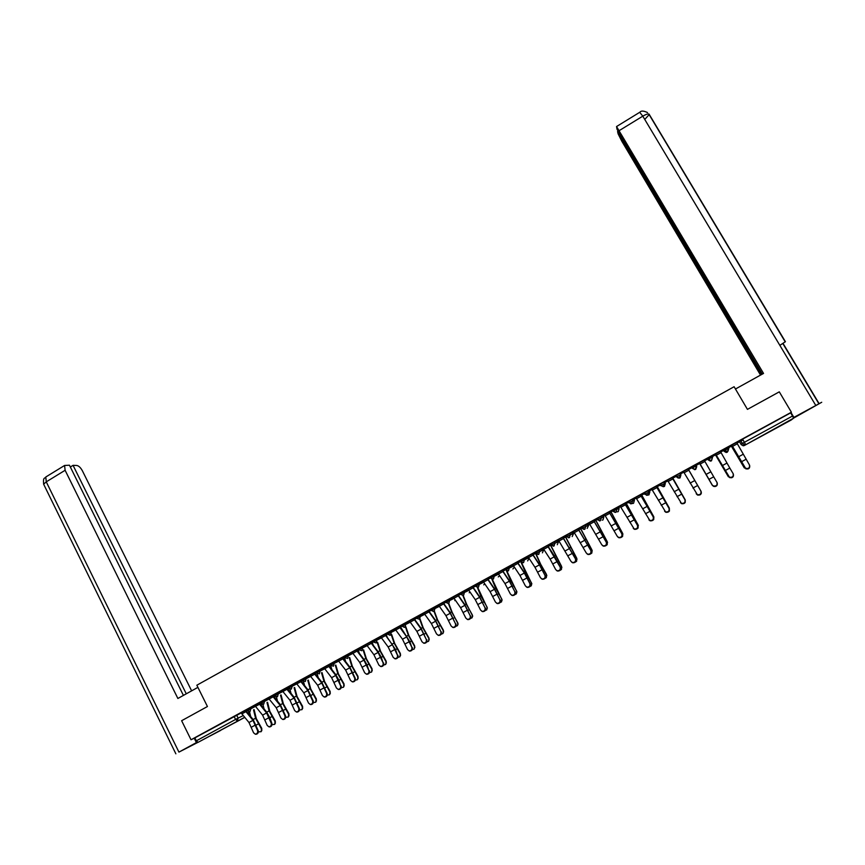 <?xml version="1.0" encoding="UTF-8"?>
<svg xmlns="http://www.w3.org/2000/svg" width="865" height="865" viewBox="0 0 865 865"><rect width="100%" height="100%" fill="white"/><g stroke="black" fill="none" stroke-linecap="round" stroke-linejoin="round"><path stroke-width="1.3" d="M254.775 705.516L246.666 709.657M268.474 698.055L260.365 702.164L260.906 703.223L269.123 699.039L276.238 707.732L280.898 718.004L282.596 719.399C284.52 719.129 285.309 717.928 284.953 715.82L285.58 715.939C285.937 718.058 285.147 719.248 283.233 719.518L282.844 719.442M282.239 690.551L274.151 694.649L274.681 695.709L282.887 691.535L289.97 700.272L294.673 710.565L296.371 711.949C298.317 711.69 299.106 710.489 298.749 708.359L299.366 708.5C299.723 710.63 298.933 711.819 296.987 712.079L296.576 711.992M296.079 683.004L288.002 687.113M309.994 675.424L301.928 679.501L302.469 680.56L310.643 676.419L317.65 685.253L322.45 695.557L324.137 696.93C326.127 696.693 326.938 695.492 326.57 693.33L327.154 693.481C327.532 695.644 326.721 696.844 324.732 697.082L324.234 696.952M323.986 667.802L315.92 671.867L316.471 672.927L324.635 668.796M338.053 660.146L329.998 664.19L330.549 665.25L338.702 661.141L345.632 670.061L350.509 680.387L352.185 681.75C354.239 681.534 355.072 680.333 354.672 678.138L355.245 678.311C355.634 680.495 354.801 681.707 352.758 681.912L352.185 681.75L352.758 681.912M352.196 652.437L344.14 656.47L344.692 657.541L352.844 653.443M366.403 644.695L358.38 648.728M380.697 636.91L372.664 640.911L373.226 641.981L381.357 637.916M395.078 629.093L387.044 633.072L387.607 634.142L395.727 630.098M409.523 621.221L401.501 625.179L402.063 626.26L410.183 622.238M424.055 613.317L416.043 617.275M438.663 605.37L430.651 609.284L431.224 610.387L439.312 606.387M453.346 597.38L445.334 601.272L445.907 602.375L454.006 598.396M468.127 589.346L460.104 593.217L460.688 594.298L468.776 590.373M482.973 581.269L474.961 585.108L475.523 586.221L483.632 582.296M497.916 573.16L489.893 576.966L490.444 578.069L498.564 574.187M512.934 565.007L504.911 568.77L505.463 569.884L513.594 566.034M528.05 556.811L520.006 560.542L520.557 561.655L528.699 557.849M539.057 550.172L535.143 552.303L535.738 553.384L543.707 549.697L543.123 548.626L539.057 550.172L539.652 551.264L538.787 554.303L535.803 553.373M554.335 541.836L550.454 543.934L551.005 545.058L558.628 541.566L558.033 540.495L554.335 541.836L554.941 542.928L554.076 545.977L551.07 545.047M569.7 533.456L565.807 535.554L566.359 536.689L573.625 533.391L573.03 532.321L569.7 533.456L570.305 534.548L569.44 537.608L566.424 536.678M581.248 527.131L581.799 528.277L588.697 525.163L588.103 524.093L585.162 525.023L581.183 527.185L581.788 528.277M600.699 516.546L596.709 518.719L597.315 519.811L603.867 516.902L603.262 515.832L600.699 516.546L601.316 517.638L600.429 520.719L597.401 519.789M616.323 508.014L612.312 510.209L612.928 511.302L616.064 512.21L616.95 509.117L619.102 508.588L618.497 507.517L616.323 508.014L616.95 509.117L612.993 511.258L615.22 512.469M632.045 499.44L628.001 501.646L628.628 502.738L634.434 500.23L633.829 499.159L632.045 499.44L632.672 500.543L631.774 503.646L628.714 502.727M647.853 490.823L643.787 493.039L644.414 494.131L649.853 491.828L649.237 490.758L647.853 490.823L648.48 491.925L647.582 495.039L644.512 494.131M663.747 482.151L659.66 484.378L660.287 485.481L665.347 483.384L664.731 482.302L663.747 482.151L664.374 483.254L663.477 486.379L660.395 485.492M679.728 473.425L675.619 475.674L676.257 476.777L680.928 474.885L679.728 473.425L680.366 474.539L679.468 477.664L678.452 477.956L676.398 476.842M696.444 465.77L695.806 464.656L691.676 466.916L692.314 468.019L696.444 465.77L695.547 468.906L694.476 469.198L692.314 468.019L694.682 469.684L695.72 469.403L696.736 466.603M712.619 456.947L711.982 455.844L707.819 458.104L708.467 459.218L712.619 456.947L711.711 460.104L710.587 460.396L708.467 459.218L708.316 459.953L710.381 461.11L711.473 460.818L712.36 457.747M728.892 448.081L728.244 446.967L724.059 449.249L724.708 450.362L728.892 448.081L727.973 451.238L726.784 451.541L724.708 450.362L724.135 451.325L726.157 452.482L727.324 452.19M775.537 428.435L783.971 423.731L775.537 428.435M220.434 730.536L210.054 735.974L220.434 730.536M301.582 680.593L302.285 680.214M315.206 673.165L316.287 672.581M328.895 665.704L330.365 664.904M355.245 678.311L349.795 667.012L342.864 658.049L344.292 657.313M357.029 650.361L358.196 649.723M383.087 662.795L378.102 652.437L370.501 642.198L366.295 644.49L373.907 654.719L378.881 665.066L380.546 666.407C382.644 666.223 383.498 665.012 383.087 662.795L381.292 657.335L378.081 651.648L371.226 642.587L372.188 642.1M397.403 655.054L392.375 644.695L384.817 634.391L380.589 636.694L388.158 646.977L393.175 657.335L394.829 658.676C396.97 658.503 397.824 657.292 397.403 655.054L395.565 649.604L385.52 634.791L386.244 634.434M411.805 647.269L406.723 636.899L399.197 626.541L394.948 628.866L402.485 639.203L407.556 649.572L409.199 650.902C411.362 650.74 412.227 649.529 411.805 647.269L409.913 641.83L400.376 626.725M565.526 536.657L566.218 536.289M573.127 532.516L573.938 532.072M580.61 528.439L581.648 527.866M588.211 524.287L589.368 523.66M595.769 520.168L597.174 519.4M603.37 516.027L604.884 515.194M611.025 511.853L612.788 510.88M618.605 507.712L620.486 506.685M626.357 503.484L628.487 502.327M633.937 499.354L636.175 498.132M641.776 495.083L644.274 493.71M649.345 490.952L651.951 489.525M657.27 486.627L660.157 485.06M664.839 482.497L667.812 480.875M672.862 478.129L676.127 476.345M680.42 473.998L683.772 472.171M688.54 469.576L692.065 467.651M692.097 467.641L694.163 466.505M696.228 465.381L699.644 463.521M704.564 460.84L707.797 459.066M708.24 458.828L710.36 457.682M712.403 456.569L715.474 454.882M720.729 452.017L723.627 450.449M724.481 449.973L726.643 448.794M728.665 447.692L731.39 446.21M736.991 443.15L739.532 441.766M740.818 441.064L743.024 439.863M244.73 717.42L198.107 742.321L196.312 740.84L194.852 737.888L241.151 712.944M245.779 710.684L246.882 710.079M181.628 720.718L191.024 739.77L791.399 412.227L779.289 391.845L747.447 409.372L734.115 386.731L196.842 685.21L207.438 706.521L181.628 720.718M194.852 737.888L191.024 739.77M741.208 444.632L739.424 441.572L740.397 440.339L742.235 443.475L792.535 416.022L793.573 418.195L791.205 420.012L744.408 445.486L743.197 445.778L741.208 444.632L742.235 443.475L744.278 444.653L743.662 445.745M792.535 416.022L790.664 412.864L791.399 412.227M736.612 442.491L731.812 445.107L745.63 468.408C748.712 468.906 749.966 467.727 749.404 464.862L736.612 442.491L738.915 441.236L731.758 445.14M744.441 468.03L731.271 445.897L731.974 445.518L728.99 447.183L731.239 445.951L744.16 467.662L748.03 468.971M720.588 451.757L722.275 450.806L720.567 451.735M720.372 451.389L722.599 450.135M722.61 450.157L713.279 455.25L715.582 453.963L729.433 477.21C732.471 477.664 733.704 476.474 733.131 473.642L729.822 468.062L725.065 470.647M728.341 476.723L715.766 454.352L713.084 455.855L715.323 454.622L728.341 476.723L731.704 477.772M704.424 460.58L706.37 459.477L704.402 460.548M704.207 460.202L706.446 458.947M706.456 458.969L699.428 462.775M712.349 485.362L699.644 463.143L697.277 464.473L699.504 463.262L712.349 485.362L715.02 486.595M690.616 468.106L688.335 469.317L690.616 468.106M681.166 472.766L683.404 471.544L697.331 494.672C700.25 495.029 701.439 493.829 700.877 491.071L688.129 468.971L690.378 467.706L681.144 472.744M681.523 473.025L683.61 471.89L681.555 473.047M674.927 476.658L672.365 478.021L674.927 476.658M665.239 481.459L667.456 480.248L681.404 503.322C684.28 503.635 685.448 502.435 684.896 499.711L672.17 477.675L674.419 476.453L665.228 481.427M665.909 481.578L667.661 480.626L665.899 481.546M669.326 508.101L657.13 486.368L659.325 485.168L656.492 486.681L657.076 486.368L669.326 508.101L669.413 511.064L668.569 511.853M669.251 508.663L656.297 486.335L658.535 485.114L649.334 490.098L651.572 488.876L665.574 511.918C668.407 512.188 669.542 510.988 668.991 508.306L669.251 508.663C669.802 511.345 668.667 512.556 665.834 512.285L664.623 511.258M650.361 490.055L651.799 489.276L650.35 490.033M641.614 494.791L643.809 493.634L640.716 495.288L641.56 494.834L653.908 517.108M653.183 516.848L640.435 494.953L635.797 497.483L649.82 520.471C652.61 520.708 653.724 519.497 653.183 516.848L640.511 494.942L642.738 493.731L635.807 497.516M636.002 497.851L634.888 498.467M637.462 525.347L624.725 503.527L620.108 506.036L634.164 528.98C636.899 529.175 638.002 527.964 637.462 525.347L624.8 503.473L627.028 502.295L620.129 506.068M620.324 506.414L619.502 506.847M622.13 534.127L609.209 512.015L611.414 510.815L602.31 515.745L604.505 514.545L617.232 536.268L618.594 537.425C621.286 537.587 622.357 536.376 621.827 533.792L622.13 534.127C622.67 536.711 621.589 537.922 618.897 537.76L617.772 536.96M604.721 514.913L604.094 515.259L604.732 514.945M606.279 542.193L593.563 520.525L589 523.011L601.716 544.658L603.1 545.837C605.749 545.956 606.808 544.745 606.279 542.193L593.693 520.481L595.888 519.292L589.011 523.033M590.827 550.54L578.112 528.947L573.571 531.424L586.275 552.995L587.692 554.195C590.298 554.292 591.346 553.07 590.827 550.54L578.242 528.872L580.437 527.715L571.549 532.526M575.798 559.158L562.899 537.251L565.083 536.095L556.065 540.971L558.228 539.792L570.932 561.288L572.37 562.499C574.933 562.564 575.96 561.353 575.452 558.844L575.798 559.158C576.317 561.655 575.29 562.866 572.738 562.801L571.711 562.185M541.036 549.21L542.993 548.14L550.108 559.082L555.665 569.538L557.136 570.759C559.655 570.803 560.671 569.581 560.163 567.116L554.379 555.935L547.632 545.577L549.805 544.42L541.025 549.178M525.898 557.471L527.823 556.422L534.97 567.289L540.484 577.744L541.987 578.977C544.463 578.988 545.458 577.777 544.961 575.322L539.241 564.153L532.451 553.849L534.624 552.713L525.877 557.438M530.234 583.767L524.19 572.327L517.357 562.088L519.519 560.952L510.577 565.786L512.718 564.618L519.93 575.452L525.39 585.897L526.915 587.151C529.348 587.14 530.332 585.919 529.834 583.497L530.234 583.767C530.721 586.189 529.748 587.411 527.315 587.422L526.407 586.957M514.794 591.617L509.366 581.183L502.132 570.392L497.71 572.803L504.965 583.572L510.382 594.006L511.918 595.271C514.318 595.239 515.281 594.028 514.794 591.617L509.215 580.458L502.36 570.305L504.49 569.138L495.85 573.819M487.179 578.544L482.789 580.945L490.087 591.649L495.45 602.072L497.007 603.348C499.375 603.294 500.316 602.083 499.84 599.705L494.326 588.535L487.438 578.447L489.558 577.29L480.962 581.95M466.159 590.049L467.965 589.065L475.285 599.683L480.605 610.095L482.173 611.382C484.508 611.306 485.438 610.095 484.973 607.738L479.524 596.58L472.571 586.524L474.69 585.4L466.149 590.027M470.182 615.729L464.905 605.327L457.542 594.72L453.195 597.088L460.569 607.673L465.835 618.086L467.424 619.372C469.717 619.286 470.636 618.064 470.182 615.729L464.797 604.57L457.801 594.579L459.921 593.455L451.411 598.061M455.466 623.687L450.233 613.285L442.837 602.743L438.512 605.1L445.929 615.62L451.141 626.022L452.752 627.32C455.012 627.212 455.92 626.001 455.466 623.687L450.146 612.528L443.129 602.613L445.226 601.478L436.76 606.051M422.207 614.031L423.926 613.09L431.365 623.524L436.533 633.915L438.155 635.224C440.382 635.094 441.28 633.883 440.836 631.591L435.582 620.432L428.521 610.582L430.608 609.447L422.196 613.999M426.283 639.451L421.147 629.071L413.665 618.648L409.394 620.984L416.887 631.385L422.001 641.765L423.634 643.084C425.829 642.944 426.715 641.733 426.283 639.451L421.093 628.304L414 618.507L416.065 617.383L407.696 621.903M399.9 626.952L399.533 626.357L401.555 625.287L394.97 628.887M385.52 634.791L385.174 634.229L386.806 633.299L378.946 637.591M371.226 642.587L370.88 642.025L372.491 641.116L364.684 645.366M350.52 653.129L352.098 652.275L359.732 662.406L364.662 672.743L366.328 674.105C368.404 673.9 369.247 672.689 368.847 670.483L367.095 665.012L363.906 659.357L356.65 649.756L358.424 648.815L350.498 653.107M344.194 656.557L336.399 660.806M330.041 664.277L323.899 667.65M328.819 665.434L330.235 664.655L328.808 665.401M315.963 671.943L308.405 676.073M314.644 673.132L316.157 672.332L314.644 673.121M301.961 679.587L294.003 683.923L295.992 682.842L303.777 692.779L308.524 703.083L310.221 704.456C312.189 704.207 312.989 703.007 312.622 700.866L313.227 701.007C313.595 703.159 312.795 704.348 310.827 704.597L310.373 704.488M300.901 680.625L302.166 679.966L300.901 680.625M299.366 708.5L294.111 697.244L286.693 687.945L288.056 687.21L282.163 690.421M285.58 715.939L280.368 704.705L272.918 695.46L274.205 694.757L268.399 697.925M271.232 723.226L266.604 712.955L258.721 703.169L254.699 705.375L262.582 715.139L267.199 725.411L268.896 726.805C270.799 726.524 271.578 725.335 271.232 723.226L271.87 723.356L269.826 717.691L266.701 712.122L259.219 702.931L260.419 702.283L253.294 706.132M259.413 703.267L260.625 702.672M273.124 695.806L274.41 695.179M286.899 688.302L287.861 687.837L288.596 690.421M300.761 680.766L301.42 680.452L302.231 682.626M314.687 673.186L315.833 674.657M504.922 568.792L505.506 569.862L508.479 570.824L509.334 567.797L508.739 566.705M692.573 468.538L691.676 466.916M708.316 459.953L707.819 458.104M724.135 451.325L723.508 450.254L724.059 449.249M738.202 442.156L736.829 442.869L738.18 442.123M246.709 709.732L239.118 713.863L241.076 712.803L248.99 722.513L253.564 732.774L255.272 734.169C257.143 733.888 257.911 732.698 257.575 730.611L258.235 730.72C258.57 732.817 257.792 733.996 255.921 734.288L255.608 734.234M345.622 661.606L344.378 656.913L342.702 657.822L344.173 657.054M356.867 650.134L358.597 649.15L356.845 650.102M371.085 642.381L372.901 641.354L371.063 642.349M385.379 634.575L387.282 633.515L385.368 634.553M565.364 536.376L566.078 536.03M580.447 528.158L578.458 529.239L580.329 528.223L592.255 550.897M595.617 519.887L597.034 519.141M622.638 533.337L610.874 511.593L612.647 510.631L609.403 512.361L610.766 511.615L622.919 534.094M619.524 506.879L620.335 506.436M637.073 528.861L638.121 527.996L638.111 524.968L626.206 503.235L628.347 502.068M634.899 498.489L636.024 497.883M288.467 688.832L287.861 687.837M302.015 681.447L301.42 680.452M315.639 674.019L315.044 673.013M329.1 666.115L328.743 665.542M790.664 412.864L740.397 440.339M628.282 502.068L625.017 503.852L626.119 503.246L638.262 525.39M597.023 519.119L593.887 520.827L595.509 519.941L607.554 542.517M571.57 532.548L573.582 531.456M566.056 536.008L563.104 537.608L565.223 536.462L577.041 559.223M550.702 544.377L547.848 545.934L550.205 544.647L561.904 567.505M535.435 552.703L532.667 554.216L535.273 552.789L540.182 563.721L546.853 575.733M520.254 560.985L517.573 562.445L520.254 560.985M505.16 569.224L502.554 570.64L505.16 569.224M495.861 573.852L497.732 572.835M490.141 577.409L487.622 578.782L490.141 577.409M480.972 581.972L482.811 580.966M475.199 585.562L472.777 586.881L475.199 585.562M460.353 593.66L458.007 594.936L460.353 593.66M451.433 598.083L453.206 597.12M445.572 601.716L443.323 602.948L445.572 601.716M436.782 606.084L438.533 605.122M430.878 609.728L428.716 610.906L430.889 609.728M414.908 619.837L414.443 618.691L416.27 617.697L414.184 618.832M407.718 621.935L409.404 621.005M400.971 628.412L400.236 626.444L401.738 625.622L399.738 626.714M378.967 637.613L380.6 636.726M364.706 645.398L366.317 644.522M336.409 660.828L337.966 659.984M342.864 658.049L342.518 657.497L344.205 656.578M340.583 685.761L335.728 675.435L328.03 665.369L323.888 667.629L331.609 677.673L336.442 687.999L338.129 689.362C340.15 689.135 340.972 687.935 340.583 685.761L338.939 680.268L335.761 674.624L328.451 665.174L330.052 664.298M308.416 676.106L309.919 675.284M327.154 693.481L321.802 682.204L314.46 672.797L315.974 671.975M313.227 701.007L307.918 689.751L300.533 680.398L301.982 679.609M253.304 706.164L254.71 705.397M258.235 730.72L253.11 719.507L245.584 710.37L246.72 709.754M749.631 465.381C750.085 468.203 748.798 469.349 745.803 468.819L731.768 445.161M733.325 474.052C733.888 476.875 732.655 478.064 729.627 477.61L715.56 454.006M715.582 453.963L720.35 451.357L729.822 468.062M712.209 484.951L713.333 485.968C716.317 486.368 717.528 485.179 716.966 482.389L713.701 476.799L708.965 479.372L712.425 485.341L699.439 462.764L708.965 479.372M717.063 482.573L717.172 482.778C717.734 485.568 716.523 486.757 713.549 486.357L712.425 485.341M699.439 462.764L704.186 460.18L713.701 476.799M735.466 389.012L763.535 373.431L616.55 126.539L617.026 129.263L762.324 374.102M793.41 417.654L821.718 402.268L793.583 418.119M618.161 131.177L617.567 131.545L618.129 133.891L621.838 141.265L760.53 375.096M617.567 131.545L761.687 374.459M793.843 417.319L791.01 412.562M779.852 345.362L785.42 341.697L649.042 114.072M197.912 687.361L177.876 698.477L65.113 470.29L46.256 481.848L178.936 752.107L196.398 742.592L194.225 738.202M191.63 690.843L82.38 470.776C80.64 467.619 78.78 465.857 76.812 465.478L73.06 465.338L186.278 693.817M178.936 752.107L197.901 742.365M197.317 742.127L196.398 742.592M183.412 695.406L69.449 465.208L64.583 465.467L65.113 470.29M70.335 467.014L73.06 465.338M701.104 491.461C701.666 494.207 700.477 495.407 697.558 495.05L696.217 493.72M688.129 468.971L700.877 491.071M683.393 471.522L688.118 468.949M685.134 500.089C685.686 502.803 684.529 504.003 681.652 503.69L680.441 502.619M672.17 477.675L684.896 499.711M667.434 480.226L672.127 477.664M651.572 488.876L656.243 486.335L668.991 508.306M696.552 494.142L697.493 494.942M701.364 493.18L701.115 491.428L688.378 469.295L701.115 491.428M685.188 502.511L685.275 499.992L672.678 477.848L685.199 499.84M653.453 517.205C654.005 519.843 652.88 521.054 650.102 520.817L648.912 519.876M652.761 520.395L653.724 519.551L653.843 516.967M641.625 494.823L653.68 516.556M637.754 525.682C638.294 528.299 637.191 529.51 634.456 529.315L633.299 528.439M638.111 524.968L638.381 525.628M604.505 514.545L609.101 512.048L621.827 533.792M621.481 537.251L622.605 536.386L622.757 533.759M606.603 542.517C607.133 545.069 606.073 546.28 603.424 546.15L602.332 545.415M605.997 545.599L607.187 544.734L607.349 542.085M595.628 519.908L607.241 541.652M591.163 550.854C591.682 553.384 590.644 554.595 588.038 554.497L586.989 553.827M558.228 539.792L562.747 537.327L575.452 558.844M560.531 567.408C561.039 569.873 560.033 571.095 557.514 571.051L556.53 570.489M542.971 548.118L547.469 545.664L560.163 567.116M545.339 575.614C545.837 578.058 544.853 579.269 542.366 579.258L541.425 578.75M527.801 556.39L532.267 553.957L539.425 564.877L544.961 575.322M512.718 564.618L517.162 562.196L524.363 573.052L529.834 583.497M515.216 591.887C515.691 594.287 514.74 595.498 512.34 595.531L511.464 595.109M590.59 553.903L591.844 553.027L592.028 550.367M580.469 528.18L591.93 549.924M575.279 562.142L576.598 561.277L576.782 558.606M565.386 536.408L576.706 558.152M560.044 570.338L561.428 569.484L561.623 566.791M550.367 544.561L561.569 566.326M544.896 578.49L546.334 577.636L546.55 574.933M536.084 553.957L540.69 564.272L546.507 574.468M521.465 562.574L531.878 583.918M529.834 586.589L531.337 585.746L531.553 583.042L525.217 571.841L521.054 562.282M506.858 571.008L516.978 592.049M514.859 594.644L516.416 593.812L516.643 591.098L510.328 579.928L506.49 570.868M500.273 599.953C500.749 602.332 499.797 603.554 497.44 603.608L496.596 603.219M487.19 578.555L494.466 589.281L499.84 599.705M492.272 579.269L502.154 600.137M499.959 602.646L501.581 601.824L501.808 599.11L495.526 587.962L491.915 579.215M485.416 607.987C485.881 610.344 484.951 611.555 482.616 611.631L481.816 611.274M467.954 589.043L472.322 586.654L479.643 597.326L484.973 607.738M477.718 587.4L487.406 608.171M485.135 610.604L486.822 609.803L487.06 607.079L480.799 595.953L477.372 587.411M470.636 615.966C471.09 618.302 470.171 619.513 467.879 619.61L467.111 619.286M463.207 595.423L466.722 604.43L472.744 616.161M470.398 618.518L472.149 617.729L472.387 615.004L466.149 603.911L462.872 595.498M455.942 623.914C456.385 626.228 455.487 627.439 453.228 627.547L452.482 627.255M448.762 603.348L452.168 612.323L458.158 624.108M455.736 626.39L457.553 625.622L457.801 622.887L451.584 611.815L448.427 603.478M441.323 631.807C441.756 634.099 440.869 635.31 438.642 635.44L437.928 635.17M423.915 613.058L428.207 610.722L435.657 621.2L440.836 631.591M434.381 611.209L437.69 620.183L443.367 630.196L443.648 632.001M441.161 634.218L443.031 633.461L443.291 630.726L437.095 619.686L434.035 611.371M426.78 639.668C427.213 641.938 426.337 643.149 424.142 643.29L423.45 643.041M420.076 619.026L423.288 628.001L428.954 637.992L429.213 639.862M426.65 641.992L428.597 641.257L428.856 638.521L422.682 627.514L419.709 619.199M412.313 647.474C412.746 649.734 411.87 650.945 409.707 651.107L409.048 650.869M405.847 626.801L408.961 635.775L414.605 645.744L414.854 647.669M412.227 649.734L414.238 649.02L414.497 646.285L408.345 635.288L405.458 626.984M397.932 655.248C398.354 657.487 397.489 658.698 395.359 658.87L394.721 658.654M391.683 634.532L394.721 643.506L400.344 653.453L400.571 655.421M397.868 657.422L399.954 656.73L400.214 653.994L394.094 643.03L391.283 634.715M387.077 636.856L386.114 634.153M383.628 662.979C384.038 665.196 383.184 666.407 381.087 666.591L380.47 666.396M377.605 642.219L380.546 651.204L386.147 661.12L386.352 663.141M383.595 665.066L385.747 664.407L386.006 661.671L379.908 650.729L377.183 642.425M373.215 645.204L372.047 641.819M369.398 670.667C369.798 672.873 368.955 674.073 366.879 674.278L366.295 674.095M352.087 652.242L356.272 649.961L363.906 660.146L368.847 670.483M363.592 649.864L366.446 658.849L372.036 668.742L372.22 670.818M369.387 672.667L371.604 672.04L371.874 669.305L365.798 658.395L363.159 650.08M359.386 653.453L358.067 649.442M342.843 658.849L342.108 657.681L337.956 659.952L338.68 661.109L342.843 658.849L349.774 667.812L354.672 678.138M349.655 657.476L352.423 666.461L357.991 676.333L358.164 678.441M355.256 680.225L357.548 679.63L357.818 676.906L351.763 666.007L349.211 657.692M341.167 685.913C341.545 688.086 340.724 689.286 338.702 689.513L338.172 689.373M335.793 665.044L338.475 674.03L344.021 683.88L344.183 686.032M341.21 687.74L343.567 687.188L343.838 684.453L337.804 673.586L335.328 665.271M331.89 669.672L330.635 665.423M314.752 674.159L314.017 673.013L309.908 675.251L310.632 676.408L314.752 674.159L321.758 683.015L326.57 693.33M322.007 672.57L324.602 681.566L330.127 691.384L330.268 693.579M327.219 695.211L329.662 694.692L329.933 691.968L323.921 681.133L321.521 672.797M318.223 677.673L317.087 673.694M295.992 682.842L300.09 680.614L307.864 690.562L312.622 700.866M308.286 680.052L310.805 689.059L316.309 698.855L316.428 701.082M313.314 702.64L315.822 702.164L316.093 699.439L310.113 688.627L307.778 680.301M304.599 685.588L303.485 681.577M286.964 689.308L286.229 688.172L282.152 690.389L282.887 691.535L286.964 689.308L294.035 698.066L298.749 708.359M294.63 687.502L297.073 696.509L302.566 706.283L302.664 708.543M299.474 710.024L302.058 709.603L302.328 706.878L296.371 696.087L294.111 687.751M291.04 693.438L289.926 689.297M273.167 696.833L272.443 695.687L268.388 697.904L269.123 699.039L273.167 696.833L280.282 705.537L284.953 715.82M281.049 694.909L283.406 703.926L288.888 713.668L288.964 715.961M285.699 717.366L288.369 716.999L288.64 714.274L282.704 703.515L280.519 695.168M277.524 701.223L276.411 696.887M271.87 723.356C272.216 725.454 271.437 726.643 269.545 726.924L269.188 726.86M267.545 702.272L269.826 711.3L275.275 721.021L275.34 723.345M271.999 724.665L274.756 724.351L275.016 721.637L269.101 710.889L266.993 702.542M264.074 708.943L262.938 704.391M241.076 712.803L245.087 710.619L252.991 720.35L257.575 730.611M254.105 709.603L256.31 718.631L261.749 728.341L261.792 730.687M258.365 731.909L261.208 731.66L261.468 728.957L255.575 718.242L253.542 709.884M250.688 716.598L249.531 711.809M246.666 709.646L247.195 710.695L259.457 704.305M250.288 707.7L250.818 708.749L250.028 711.614L247.195 710.695M263.998 700.218L264.539 701.266L263.738 704.142L260.906 703.223M277.784 692.692L278.325 693.752L277.524 696.639L274.681 695.709M288.002 687.091L288.542 688.151L300.815 681.761M291.646 685.134L292.186 686.194L291.386 689.081L288.542 688.151M305.583 677.533L306.124 678.593L305.323 681.49L302.469 680.571M319.585 669.888L320.137 670.948L319.326 673.867L316.471 672.927M333.674 662.212L334.225 663.271L333.414 666.191L330.549 665.271M347.827 654.481L348.39 655.551L347.568 658.481L344.692 657.541M358.37 648.707L358.921 649.777L367.063 645.701M362.067 646.717L362.619 647.788L361.808 650.718L358.921 649.777M376.383 638.911L376.935 639.981L376.113 642.922L373.226 641.981M390.764 631.061L391.326 632.131L390.504 635.083L387.628 634.153L390.018 635.278M405.231 623.168L405.804 624.238L404.971 627.212L402.084 626.271L404.463 627.395M416.638 618.389L424.704 614.334M419.785 615.231L420.347 616.312L419.514 619.286L416.606 618.334L416.033 617.253M434.403 607.262L434.976 608.333L434.144 611.317L431.224 610.387L433.603 611.523M449.108 599.24L449.681 600.31L448.849 603.305L445.907 602.375L448.286 603.51M463.9 591.173L464.473 592.255L463.629 595.25L460.677 594.32L463.056 595.466M478.756 583.064L479.351 584.145L478.496 587.151L475.523 586.221L477.902 587.367M493.71 574.911L494.293 575.993L493.45 579.009L490.498 578.069M523.855 558.466L524.45 559.547L523.595 562.585L520.611 561.645M585.162 525.023L585.767 526.115L584.891 529.185L581.799 528.277M236.642 715.139L238.124 718.101L243.195 715.593M247.898 713.257L249.174 712.641L248.785 711.863M248.644 711.841L249.077 714.674L249.174 712.641M244.633 717.312L198.107 742.321M793.573 418.195L744.408 445.486L743.997 444.934M260.149 704.186L261.187 703.678M273.859 696.725L274.983 696.184M287.634 689.232L288.391 688.875L288.575 690.389M301.496 681.696L302.199 682.582M505.517 569.884L507.842 571.041M588.697 525.163L587.173 528.396M274.994 696.195L274.983 698.098L274.897 696.228M677.695 477.858L680.052 477.934L680.928 474.885M663.033 486.681L664.471 486.422L665.347 483.384M646.858 495.288L648.977 494.867L649.853 491.828M632.704 503.517L633.569 503.257L634.434 500.23M617.415 511.864L618.248 511.604L619.102 508.588M602.213 520.157L603.002 519.908L603.857 516.902M572.187 536.592L573.614 533.381M557.265 544.734L558.617 541.555M542.409 552.843L543.707 549.686M527.618 560.909L529.11 558.466M512.902 568.932L514.361 567.191M498.262 576.912L499.57 575.658M483.697 584.848L484.789 583.972M469.208 592.752L470.041 592.19M454.785 600.613L455.347 600.299M261.771 704.164L261.392 705.689L261.673 704.099M742.57 439.096L745.522 444.351L744.278 444.653L742.311 443.421L740.472 440.285M234.101 716.48L235.583 719.442L238.124 718.101L237.334 720.967L235.583 719.442L196.312 740.84M737.337 443.767L732.536 446.383M743.154 454.287L738.364 456.893M746.041 459.283L741.251 461.878M731.628 446.481L732.309 446.113M721.086 452.633L716.307 455.239M726.946 463.089L722.188 465.673M704.921 461.445L700.163 464.029M710.835 471.836L706.1 474.398M819.079 403.598L783.063 343.427M815.76 405.393L642.792 116.169L619.34 130.539M644.749 119.435L649.301 114.461C648.739 113.423 646.577 113.985 642.792 116.169L639.732 112.299M46.375 476.647L45.791 477.004L46.256 481.848L43.639 484.205L43.931 484.789M688.843 470.203L684.118 472.777M694.811 480.529L690.108 483.092M697.666 485.481L692.952 488.033M672.862 478.918L668.169 481.481M678.874 489.179L674.192 491.72M681.728 494.12L677.035 496.661M656.968 487.579L652.297 490.131M663.033 497.775L658.384 500.305M665.866 502.706L661.217 505.236M656.838 487.265L657.4 486.952M641.17 496.196L636.521 498.727M647.279 506.328L642.652 508.847M650.102 511.247L645.474 513.756M641.062 495.872L641.884 495.418M625.46 504.771L620.843 507.279M631.612 514.837L627.006 517.335M634.423 519.735L629.828 522.233M625.363 504.425L626.444 503.841M609.825 513.28L605.24 515.789M616.031 523.293L611.458 525.779M618.843 528.18L614.258 530.667M609.76 512.934L611.09 512.21M594.287 521.757L589.725 524.244M600.537 531.705L595.985 534.17M603.337 536.581L598.785 539.046M594.244 521.4L595.823 520.535M600.321 531.067L600.883 530.764M578.836 530.18L574.306 532.656M585.14 540.063L580.61 542.517M587.919 544.928L583.388 547.383M563.472 538.56L558.963 541.014M569.819 548.378L565.31 550.821M572.587 553.232L568.089 555.676M548.194 546.885L543.707 549.329M554.584 556.649L550.108 559.082M557.341 561.493L552.865 563.915M533.002 555.168L528.537 557.601M539.425 564.877L534.97 567.289M542.182 569.7L537.727 572.111M517.886 563.407L513.453 565.829M524.363 573.052L519.93 575.452M527.109 577.874L522.676 580.264M502.857 571.603L498.445 574.014M509.366 581.183L504.965 583.572M512.112 585.994L507.701 588.373M578.815 529.812L580.631 528.818M584.935 539.425L585.583 539.068M563.461 538.181L565.526 537.046M572.954 553.557L573.549 553.232M569.624 547.729L570.37 547.329M548.205 546.496L550.508 545.242M557.73 561.807L558.39 561.45M554.411 555.99L555.233 555.546M533.024 554.779L535.565 553.384M542.582 570.013L543.307 569.613M539.273 564.207L540.182 563.721M517.93 563.007L520.568 561.569M527.509 578.166L528.31 577.734M524.222 572.381L525.217 571.841M502.922 571.192L505.474 569.797M512.534 586.275L513.399 585.81M509.258 580.512L510.328 579.928M487.914 579.755L483.524 582.145M494.466 589.281L490.087 591.649M497.191 594.071L492.812 596.439M487.99 579.323L490.455 577.993M497.635 594.352L498.564 593.844M494.369 588.589L495.526 587.962M473.047 587.854L468.679 590.233M479.643 597.326L475.285 599.683M482.356 602.105L477.999 604.462M473.144 587.422L475.512 586.135M482.811 602.375L483.805 601.835M479.556 596.634L480.799 595.953M458.266 595.92L453.92 598.288M464.905 605.327L460.569 607.673M467.608 610.095L463.272 612.442M458.385 595.477L460.656 594.233M468.073 610.355L469.133 609.782M464.829 604.624L466.149 603.911M443.561 603.932L439.247 606.289M450.233 613.285L445.929 615.62M452.936 618.043L448.621 620.378M443.702 603.478L445.886 602.289M453.422 618.291L454.536 617.686M450.189 612.582L451.584 611.815M428.943 611.901L424.65 614.247M435.657 621.2L431.365 623.524M438.339 625.946L434.057 628.271M429.094 611.447L431.192 610.301M438.836 626.184L440.026 625.546M435.614 620.486L437.095 619.686M414.4 619.837L410.129 622.162M421.147 629.071L416.887 631.385M423.828 633.807L419.568 636.121M414.713 619.286L416.573 618.27M424.337 634.045L425.58 633.364M421.125 628.358L422.682 627.514M399.933 627.72L395.683 630.034M406.723 636.899L402.485 639.203M409.394 641.625L405.155 643.928M414.497 646.285L414.605 645.744M400.506 627.038L402.041 626.195M409.913 641.852L411.221 641.149M406.712 636.175L408.345 635.288M385.541 635.559L381.314 637.873M392.375 644.695L388.158 646.977M395.035 649.399L390.818 651.691M400.214 653.994L400.344 653.453M386.363 634.748L387.574 634.077M395.565 649.626L396.938 648.88M392.386 643.96L394.094 643.03M371.236 643.365L367.03 645.658M378.102 652.437L373.907 654.719M380.751 657.14L376.556 659.411M386.006 661.671L386.147 661.12M372.307 642.414L373.193 641.927M381.303 657.346L382.73 656.578M378.124 651.702L379.908 650.729M356.996 651.129L352.823 653.41M363.906 660.146L359.732 662.406M366.544 664.839L362.37 667.099M371.874 669.305L372.036 668.742M358.315 650.037L358.899 649.723M367.106 665.034L368.598 664.234M363.938 659.4L365.798 658.395M349.774 667.812L345.632 670.061M352.412 672.483L348.26 674.732M357.818 676.906L357.991 676.333M352.985 672.678L354.531 671.846M349.838 667.056L351.763 666.007M328.765 666.526L324.624 668.775M335.728 675.435L331.609 677.673M338.356 680.095L334.225 682.334M343.838 684.453L344.021 683.88M338.95 680.279L340.55 679.414M335.804 674.678L337.804 673.586M321.758 683.015L317.65 685.253M324.375 687.675L320.266 689.902M329.933 691.968L330.127 691.384M324.981 687.848L326.635 686.951M321.845 682.258L323.921 681.133M307.864 690.562L303.777 692.779M310.47 695.211L306.383 697.417M316.093 699.439L316.309 698.855M311.086 695.374L312.806 694.444M307.962 689.794L310.113 688.627M294.035 698.066L289.97 700.272M296.641 702.704L292.575 704.899M302.328 706.878L302.566 706.283M297.257 702.856L299.041 701.893M294.154 697.298L296.371 696.087M280.282 705.537L276.238 707.732M282.877 710.154L278.833 712.349M288.64 714.274L288.888 713.668M283.515 710.306L285.342 709.311M280.411 704.748L282.704 703.515M266.604 712.955L262.582 715.139M269.188 717.572L265.166 719.745M275.016 721.637L275.275 721.021M269.837 717.712L271.718 716.696M266.744 712.176L269.101 710.889M245.811 711.744L241.8 713.928M252.991 720.35L248.99 722.513M255.564 724.946L251.564 727.108M261.468 728.957L261.749 728.341M256.224 725.075L258.17 724.027M253.142 719.55L255.575 718.242M724.146 449.195L726.784 451.541L726.157 452.482M727.346 452.146L728.135 449.162M707.905 458.05L710.684 461.077M691.751 466.851L694.682 469.684M675.706 475.609L679.057 478.215M659.736 484.324L660.363 485.427L663.531 486.692M643.863 492.985L646.663 495.31M628.077 501.592L630.899 503.917M612.377 510.155L612.993 511.258M596.764 518.665L599.629 520.979M565.807 535.554L568.694 537.857M550.454 543.934L553.351 546.226M535.197 552.259L538.106 554.541M520.006 560.542L522.925 562.812M489.893 576.966L492.834 579.226M711.484 460.796L712.284 457.801M581.853 528.234L584.113 529.445M818.863 403.717L782.847 343.556M785.236 341.891L648.75 113.964M647.528 112.569C643.603 110.72 641.052 110.601 639.884 112.201L616.55 126.539M175.865 753.815L43.639 484.205C42.904 476.431 45.012 478.918 45.791 477.004L64.583 465.467M380.546 666.407L381.087 666.591M366.328 674.105L366.879 674.278M338.129 689.362L338.702 689.513M324.137 696.93L324.732 697.082M310.221 704.456L310.827 704.597M296.371 711.949L296.987 712.079M282.596 719.399L283.233 719.518M268.896 726.805L269.545 726.924M255.272 734.169L255.921 734.288"/></g></svg>
